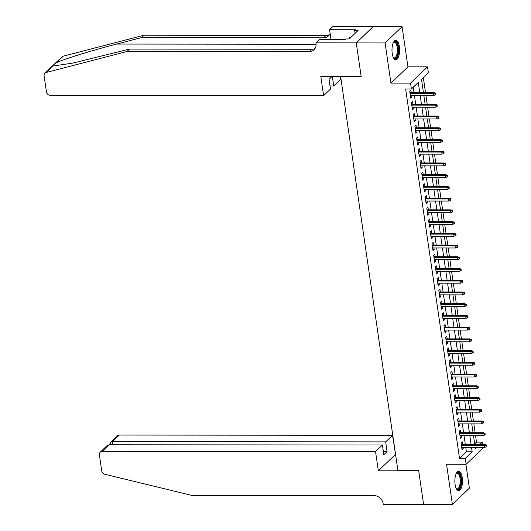 <?xml version="1.0" encoding="UTF-8"?>
<svg xmlns="http://www.w3.org/2000/svg" width="531" height="531" viewBox="0 0 531 531"><rect width="100%" height="100%" fill="white"/><g stroke="black" fill="none" stroke-linecap="round" stroke-linejoin="round"><path stroke-width="0.8" d="M462.249 477.608A9.77 3.823 90.1 0 0 458.678 471.269A9.77 3.823 90.1 0 0 455.094 484.464A9.77 3.823 90.1 0 0 458.665 490.803A9.77 3.823 90.1 0 0 462.249 477.608M399.378 46.622A9.77 3.823 90.1 0 0 395.807 40.283A9.77 3.823 90.1 0 0 392.217 53.485A9.77 3.823 90.1 0 0 395.787 59.824A9.77 3.823 90.1 0 0 399.378 46.622M474.674 443.876L476.506 442.124L482.267 442.131L482.606 444.434M483.024 447.341L483.124 447.998L466.145 464.273L465.289 458.406L472.172 451.808L471.515 447.328M340.617 76.444L397.918 470.658L418.667 470.678L423.585 504.39L452.405 504.417L469.384 488.142L465.906 464.273M340.431 76.617L361.186 76.637L356.261 42.918L373.247 26.643L402.067 26.676L385.081 42.945L390.942 83.115L410.543 83.135L427.521 66.86L428.378 72.72L421.495 79.318L423.433 92.606M390.942 83.115L407.927 66.84L402.067 26.676M407.927 66.84L427.521 66.86M476.506 442.124L475.55 435.606M475.132 432.699L473.844 423.877M473.42 420.977L472.132 412.149M471.707 409.248L470.42 400.42M469.995 397.52L468.707 388.699M468.289 385.791L467.001 376.97M466.576 374.063L465.289 365.242M464.864 362.334L463.576 353.513M463.151 350.613L461.864 341.785M461.446 338.884L460.158 330.056M459.733 327.156L458.445 318.334M458.021 315.427L456.733 306.606M456.308 303.699L455.021 294.878M454.602 291.97L453.315 283.149M452.89 280.249L451.602 271.421M451.177 268.52L449.89 259.692M449.465 256.792L448.177 247.97M447.759 245.063L446.471 236.242M446.047 233.335L444.759 224.513M444.334 221.613L443.046 212.785M442.622 209.884L441.334 201.057M440.916 198.156L439.628 189.328M439.203 186.427L437.916 177.606M437.491 174.699L436.203 165.878M435.778 162.971L434.491 154.149M434.066 151.249L432.785 142.421M432.36 139.52L431.072 130.692M430.648 127.792L429.36 118.964M428.935 116.063L427.647 107.242M427.223 104.335L425.942 95.514M425.517 92.606L423.32 77.566M356.261 42.918L385.081 42.945M462.581 444.414L462.202 441.799L461.054 442.9L462.083 449.936L463.224 448.834L463.005 447.321M460.875 432.685L460.49 430.07L459.342 431.172L460.37 438.208L461.519 437.106L461.293 435.593M459.162 420.964L458.777 418.342L457.629 419.444L458.658 426.479L459.806 425.377L459.587 423.864M457.45 409.235L457.072 406.62L455.923 407.715L456.945 414.751L458.094 413.656L457.875 412.136M455.737 397.507L455.359 394.891L454.211 395.987L455.24 403.022L456.381 401.927L456.162 400.407M454.032 385.778L453.647 383.163L452.498 384.265L453.527 391.301L454.675 390.199L454.45 388.685M452.319 374.05L451.934 371.435L450.786 372.536L451.815 379.572L452.963 378.47L452.744 376.957M450.607 362.321L450.228 359.706L449.08 360.808L450.102 367.844L451.25 366.742L451.031 365.228M448.894 350.599L448.516 347.978L447.367 349.079L448.396 356.115L449.538 355.02L449.319 353.5M447.188 338.871L446.803 336.256L445.655 337.351L446.684 344.387L447.832 343.291L447.606 341.772M445.476 327.142L445.091 324.527L443.943 325.622L444.971 332.665L446.12 331.563L445.901 330.043M443.763 315.414L443.385 312.799L442.237 313.901L443.259 320.936L444.407 319.835L444.188 318.321M442.051 303.686L441.673 301.07L440.524 302.172L441.553 309.208L442.695 308.106L442.476 306.593M440.345 291.957L439.96 289.342L438.812 290.444L439.841 297.479L440.989 296.378L440.763 294.864M438.633 280.235L438.248 277.613L437.099 278.715L438.128 285.751L439.276 284.656L439.057 283.136M436.92 268.507L436.542 265.892L435.393 266.987L436.416 274.023L437.564 272.927L437.345 271.407M435.208 256.778L434.829 254.163L433.681 255.258L434.71 262.301L435.851 261.199L435.632 259.679M433.502 245.05L433.117 242.435L431.968 243.537L432.997 250.572L434.146 249.47L433.92 247.957M431.789 233.321L431.404 230.706L430.256 231.808L431.285 238.844L432.433 237.742L432.214 236.229M430.077 221.6L429.698 218.978L428.55 220.08L429.572 227.115L430.721 226.014L430.502 224.5M428.364 209.871L427.986 207.249L426.838 208.351L427.867 215.387L429.008 214.292L428.789 212.772M426.658 198.143L426.274 195.527L425.125 196.623L426.154 203.658L427.302 202.563L427.077 201.043M424.946 186.414L424.561 183.799L423.413 184.894L424.442 191.937L425.59 190.835L425.371 189.315M423.234 174.686L422.855 172.071L421.707 173.172L422.729 180.208L423.877 179.106L423.658 177.593M421.521 162.957L421.143 160.342L419.994 161.444L421.023 168.48L422.165 167.378L421.946 165.864M419.815 151.235L419.43 148.614L418.282 149.715L419.311 156.751L420.459 155.649L420.233 154.136M418.103 139.507L417.718 136.885L416.57 137.987L417.598 145.023L418.747 143.928L418.528 142.408M416.39 127.779L416.005 125.163L414.864 126.259L415.886 133.294L417.034 132.199L416.815 130.679M414.678 116.05L414.299 113.435L413.151 114.53L414.18 121.572L415.322 120.471L415.103 118.951M412.972 104.322L412.587 101.706L411.439 102.808L412.468 109.844L413.616 108.742L413.39 107.229M419.769 92.606L418.282 82.398L411.392 88.996L405.631 88.989L459.521 458.399L466.404 451.801L465.753 447.321M465.329 444.42L464.041 435.593M463.616 432.692L462.328 423.864M461.91 420.964L460.623 412.142M460.198 409.235L458.91 400.414M458.485 397.507L457.198 388.685M456.773 385.785L455.485 376.957M455.067 374.056L453.779 365.228M453.355 362.328L452.067 353.5M451.642 350.599L450.354 341.778M449.93 338.871L448.642 330.05M448.224 327.142L446.936 318.321M446.511 315.421L445.224 306.593M444.799 303.692L443.511 294.864M443.086 291.964L441.799 283.136M441.38 280.235L440.093 271.414M439.668 268.507L438.38 259.686M437.956 256.778L436.668 247.957M436.243 245.056L434.955 236.229M434.537 233.328L433.25 224.5M432.825 221.6L431.537 212.772M431.112 209.871L429.825 201.05M429.4 198.143L428.112 189.321M427.694 186.414L426.406 177.593M425.981 174.692L424.694 165.864M424.269 162.964L422.981 154.136M422.557 151.235L421.269 142.414M420.851 139.507L419.563 130.686M419.138 127.779L417.851 118.957M417.426 116.05L416.138 107.229M415.713 104.328L414.426 95.5M414.007 92.6L413.224 87.243M411.26 92.593L410.875 89.978L409.726 91.08L410.755 98.116L411.903 97.014L411.684 95.5M466.145 464.273L446.544 464.253L452.405 504.417M459.521 458.399L465.289 458.406M411.392 88.996L410.543 83.135M475.179 447.328L475.384 448.728L476.845 447.334M479.871 444.434L482.267 442.131M423.857 95.514L425.139 104.335M425.563 107.235L426.851 116.063M427.276 118.964L428.563 127.792M428.988 130.692L430.276 139.514M430.701 142.421L431.982 151.242M432.407 154.149L433.694 162.971M434.119 165.871L435.407 174.699M435.832 177.6L437.119 186.427M437.544 189.328L438.832 198.156M439.25 201.057L440.538 209.878M440.962 212.785L442.25 221.606M442.675 224.513L443.962 233.335M444.387 236.235L445.675 245.063M446.093 247.964L447.381 256.792M447.806 259.692L449.093 268.52M449.518 271.421L450.806 280.242M451.231 283.149L452.518 291.97M452.936 294.878L454.224 303.699M454.649 306.599L455.937 315.427M456.361 318.328L457.649 327.156M458.074 330.056L459.361 338.884M459.78 341.785L461.067 350.606M461.492 353.513L462.78 362.334M463.205 365.242L464.492 374.063M464.917 376.964L466.205 385.791M466.623 388.692L467.911 397.52M468.335 400.42L469.623 409.248M470.048 412.149L471.336 420.97M471.76 423.877L473.048 432.699M473.466 435.606L474.754 444.427M471.097 444.427L469.809 435.599M469.384 432.699L468.096 423.871M467.672 420.97L466.384 412.142M465.959 409.242L464.671 400.42M464.253 397.513L462.966 388.692M462.541 385.785L461.253 376.964M460.828 374.063L459.541 365.235M459.116 362.334L457.828 353.507M457.41 350.606L456.122 341.778M455.698 338.878L454.41 330.056M453.985 327.149L452.697 318.328M452.273 315.421L450.985 306.599M450.567 303.699L449.279 294.871M448.854 291.97L447.567 283.142M447.142 280.242L445.854 271.414M445.429 268.513L444.142 259.692M443.717 256.785L442.436 247.964M442.011 245.056L440.723 236.235M440.299 233.335L439.011 224.507M438.586 221.606L437.298 212.778M436.874 209.878L435.593 201.05M435.168 198.149L433.88 189.328M433.455 186.421L432.168 177.6M431.743 174.692L430.455 165.871M430.03 162.971L428.749 154.143M428.325 151.242L427.037 142.414M426.612 139.514L425.324 130.686M424.9 127.785L423.612 118.964M423.187 116.057L421.906 107.235M421.481 104.328L420.194 95.507M466.404 451.801L472.172 451.808M410.596 97.014L411.903 97.014M412.308 108.742L413.616 108.742M414.014 120.471L415.322 120.471M415.727 132.199L417.034 132.199M417.439 143.921L418.747 143.928M419.151 155.649L420.459 155.649M420.857 167.378L422.165 167.378M422.57 179.106L423.877 179.106M424.282 190.835L425.59 190.835M425.995 202.563L427.302 202.563M427.701 214.285L429.008 214.292M429.413 226.014L430.721 226.014M431.126 237.742L432.433 237.742M432.838 249.47L434.146 249.47M434.544 261.199L435.851 261.199M436.256 272.921L437.564 272.927M437.969 284.649L439.276 284.656M439.681 296.378L440.989 296.378M441.387 308.106L442.695 308.106M443.1 319.835L444.407 319.835M444.812 331.563L446.12 331.563M446.525 343.285L447.832 343.291M448.23 355.013L449.538 355.02M449.943 366.742L451.25 366.742M451.655 378.47L452.963 378.47M453.368 390.199L454.675 390.199M455.074 401.927L456.381 401.927M456.786 413.649L458.094 413.656M458.499 425.377L459.806 425.377M460.211 437.106L461.519 437.106M461.917 448.834L463.224 448.834M434.942 93.702L435.108 94.876L435.566 94.438L435.4 93.264L434.942 93.702L433.19 93.41L433.495 95.52L410.377 95.5M410.065 93.39L433.19 93.41L434.013 92.62L409.952 92.593M435.4 93.264L434.013 92.62M433.495 95.52L435.108 94.876M393.358 42.553A8.456 3.305 -89.9 0 1 393.478 42.4A8.456 3.305 -89.9 0 1 396.982 43.529A8.456 3.305 -89.9 0 1 397.666 54.574A8.456 3.305 -89.9 0 1 393.464 57.706A8.456 3.305 -89.9 0 1 393.345 57.554M393.298 57.454A7.826 3.06 90.1 0 0 394.294 57.886A7.826 3.06 90.1 0 0 397.181 52.695A7.826 3.06 90.1 0 0 396.252 44.007A7.826 3.06 90.1 0 0 394.307 42.228A7.826 3.06 90.1 0 0 393.312 42.646M395.23 59.718A9.704 3.797 90.1 0 0 398.502 52.894A9.704 3.797 90.1 0 0 397.294 42.56A9.704 3.797 90.1 0 0 395.243 40.389M350.925 37.356L349.458 37.356L348.94 38.955M456.229 473.533A8.456 3.305 -89.9 0 1 456.355 473.38A8.456 3.305 -89.9 0 1 459.853 474.508A8.456 3.305 -89.9 0 1 460.543 485.553A8.456 3.305 -89.9 0 1 456.335 488.686A8.456 3.305 -89.9 0 1 456.215 488.533M456.169 488.44A7.826 3.06 90.1 0 0 457.164 488.865A7.826 3.06 90.1 0 0 460.052 483.675A7.826 3.06 90.1 0 0 459.123 474.986A7.826 3.06 90.1 0 0 457.178 473.207A7.826 3.06 90.1 0 0 456.189 473.632M458.1 490.697A9.704 3.797 90.1 0 0 461.379 483.874A9.704 3.797 90.1 0 0 460.165 473.539A9.704 3.797 90.1 0 0 458.12 471.369M53.97 64.53L61.948 56.89A3.757 3.239 46.2 0 1 63.222 56.186L143.974 35.225L141.465 37.635L116.701 44.06C93.157 50.087 64.729 58.848 56.505 62.618C53.558 64.649 52.37 65.784 52.954 66.023L72.541 63.143L129.511 49.091L311.644 49.264A8.768 7.553 -133.8 0 0 315.095 48.421M323.618 95.653L50.412 95.401A3.757 3.239 -133.8 0 1 46.443 91.883L44.106 75.873A3.757 3.239 -133.8 0 1 44.962 73.165A3.757 3.239 -133.8 0 1 46.237 72.462L126.995 51.5L309.128 51.673A8.768 7.553 -133.8 0 0 314 49.795A8.768 7.553 -133.8 0 0 316.005 43.469L315.912 42.825L356.255 42.865L361.16 76.457L320.81 76.424L323.618 95.653L330.481 89.082L329.061 79.345L332.101 76.431M315.912 42.825L319.237 39.633L345.057 39.659L345.794 38.955L349.252 38.955L358.106 30.473L354.648 30.466L355.385 29.763L329.565 29.736L332.891 26.55L373.247 26.643M373.24 26.59L356.255 42.865M129.511 49.091L126.995 51.5M143.974 35.225L326.114 35.398A8.768 7.553 -133.8 0 0 329.565 34.548M330.103 33.426A8.768 7.553 -133.8 0 1 328.47 35.929A8.768 7.553 -133.8 0 1 323.598 37.807L141.465 37.635M340.172 76.444L340.597 79.384L333.733 85.956L332.346 76.431M333.733 85.956L330.023 85.956M329.565 29.736L331.005 39.646M354.648 30.466L355.073 33.38M375.543 451.582L102.337 451.33A3.757 3.239 -133.8 0 0 100.253 452.133A3.757 3.239 -133.8 0 0 99.39 454.841L101.726 470.851A3.757 3.239 -133.8 0 0 104.853 474.269L191.751 495.383L373.884 495.549A8.768 7.553 46.2 0 1 383.156 503.766L383.249 504.41L423.592 504.45L418.693 470.851L378.344 470.811L375.543 451.582L382.4 445.005L383.82 454.742L387.079 451.615L385.659 441.885L392.522 435.307L119.316 435.055L112.459 441.626L112.911 444.752M385.659 441.885L112.459 441.626L110.687 442.131L117.232 435.858A3.757 3.239 46.2 0 1 119.316 435.055M395.568 454.543L392.522 435.307M378.344 470.811L395.329 454.543M382.4 445.005L109.2 444.752L102.337 451.33M387.079 451.615L383.369 451.615M100.253 452.133L106.797 445.861L109.2 444.752M110.687 444.752L110.687 442.131M436.648 105.43L436.821 106.605L437.278 106.16L437.106 104.992L436.648 105.43L434.902 105.138L435.208 107.249L412.083 107.222M411.777 105.111L434.902 105.138L435.725 104.341L411.658 104.322M437.106 104.992L435.725 104.341M435.208 107.249L436.821 106.605M438.36 117.159L438.533 118.333L438.991 117.889L438.818 116.72L438.36 117.159L436.608 116.86L436.92 118.977L413.795 118.951M413.49 116.84L436.608 116.86L437.438 116.07L413.37 116.05M438.818 116.72L437.438 116.07M436.92 118.977L438.533 118.333M440.073 128.887L440.245 130.055L440.703 129.617L440.531 128.442L440.073 128.887L438.321 128.588L438.626 130.699L415.507 130.679M415.196 128.568L438.321 128.588L439.15 127.798L415.083 127.779M440.531 128.442L439.15 127.798M438.626 130.699L440.245 130.055M441.785 140.615L441.951 141.784L442.409 141.346L442.243 140.171L441.785 140.615L440.033 140.317L440.338 142.427L417.22 142.408M416.908 140.297L440.033 140.317L440.856 139.527L416.795 139.5M442.243 140.171L440.856 139.527M440.338 142.427L441.951 141.784M443.491 152.337L443.664 153.512L444.122 153.074L443.949 151.899L443.491 152.337L441.746 152.045L442.051 154.156L418.926 154.136M418.62 152.025L441.746 152.045L442.569 151.255L418.501 151.229M443.949 151.899L442.569 151.255M442.051 154.156L443.664 153.512M445.204 164.066L445.376 165.241L445.834 164.802L445.662 163.628L445.204 164.066L443.451 163.774L443.763 165.884L420.638 165.864M420.333 163.754L443.451 163.774L444.281 162.984L420.213 162.957M445.662 163.628L444.281 162.984M443.763 165.884L445.376 165.241M446.916 175.794L447.089 176.969L447.547 176.524L447.374 175.356L446.916 175.794L445.164 175.502L445.469 177.613L422.351 177.586M422.039 175.476L445.164 175.502L445.994 174.706L421.926 174.686M447.374 175.356L445.994 174.706M445.469 177.613L447.089 176.969M448.629 187.523L448.795 188.697L449.253 188.253L449.087 187.085L448.629 187.523L446.876 187.224L447.182 189.341L424.063 189.315M423.751 187.204L446.876 187.224L447.699 186.434L423.638 186.414M449.087 187.085L447.699 186.434M447.182 189.341L448.795 188.697M450.334 199.251L450.507 200.419L450.965 199.981L450.792 198.806L450.334 199.251L448.589 198.952L448.894 201.063L425.769 201.043M425.464 198.933L448.589 198.952L449.412 198.163L425.344 198.143M450.792 198.806L449.412 198.163M448.894 201.063L450.507 200.419M452.047 210.98L452.22 212.148L452.677 211.71L452.505 210.535L452.047 210.98L450.295 210.681L450.607 212.792L427.482 212.772M427.176 210.661L450.295 210.681L451.124 209.891L427.057 209.864M452.505 210.535L451.124 209.891M450.607 212.792L452.22 212.148M453.759 222.701L453.932 223.876L454.39 223.438L454.217 222.263L453.759 222.701L452.007 222.409L452.312 224.52L429.194 224.5M428.882 222.389L452.007 222.409L452.837 221.619L428.769 221.593M454.217 222.263L452.837 221.619M452.312 224.52L453.932 223.876M455.472 234.43L455.638 235.605L456.102 235.167L455.93 233.992L455.472 234.43L453.72 234.138L454.025 236.249L430.906 236.229M430.595 234.118L453.72 234.138L454.543 233.348L430.482 233.321M455.93 233.992L454.543 233.348M454.025 236.249L455.638 235.605M457.178 246.158L457.35 247.333L457.808 246.888L457.636 245.72L457.178 246.158L455.432 245.866L455.737 247.977L432.612 247.95M432.307 245.84L455.432 245.866L456.255 245.07L432.188 245.05M457.636 245.72L456.255 245.07M455.737 247.977L457.35 247.333M458.89 257.887L459.063 259.062L459.521 258.617L459.348 257.449L458.89 257.887L457.138 257.588L457.45 259.699L434.325 259.679M434.019 257.568L457.138 257.588L457.968 256.798L433.9 256.778M459.348 257.449L457.968 256.798M457.45 259.699L459.063 259.062M460.603 269.615L460.775 270.783L461.233 270.345L461.061 269.171L460.603 269.615L458.85 269.317L459.156 271.427L436.037 271.407M435.725 269.297L458.85 269.317L459.68 268.527L435.612 268.507M461.061 269.171L459.68 268.527M459.156 271.427L460.775 270.783M462.315 281.344L462.481 282.512L462.946 282.074L462.773 280.899L462.315 281.344L460.563 281.045L460.868 283.156L437.75 283.136M437.438 281.025L460.563 281.045L461.386 280.255L437.325 280.229M462.773 280.899L461.386 280.255M460.868 283.156L462.481 282.512M464.021 293.066L464.194 294.24L464.652 293.802L464.479 292.627L464.021 293.066L462.275 292.773L462.581 294.884L439.456 294.864M439.15 292.754L462.275 292.773L463.098 291.984L439.031 291.957M464.479 292.627L463.098 291.984M462.581 294.884L464.194 294.24M465.733 304.794L465.906 305.969L466.364 305.531L466.191 304.356L465.733 304.794L463.981 304.502L464.293 306.613L441.168 306.593M440.863 304.482L463.981 304.502L464.811 303.712L440.743 303.686M466.191 304.356L464.811 303.712M464.293 306.613L465.906 305.969M467.446 316.522L467.619 317.697L468.077 317.253L467.904 316.084L467.446 316.522L465.694 316.23L466.006 318.341L442.881 318.315M442.569 316.204L465.694 316.23L466.523 315.434L442.456 315.414M467.904 316.084L466.523 315.434M466.006 318.341L467.619 317.697M469.158 328.251L469.324 329.426L469.789 328.981L469.616 327.813L469.158 328.251L467.406 327.952L467.711 330.063L444.593 330.043M444.281 327.932L467.406 327.952L468.229 327.162L444.168 327.142M469.616 327.813L468.229 327.162M467.711 330.063L469.324 329.426M470.864 339.979L471.037 341.148L471.495 340.71L471.329 339.535L470.864 339.979L469.119 339.681L469.424 341.791L446.299 341.772M445.994 339.661L469.119 339.681L469.942 338.891L445.881 338.871M471.329 339.535L469.942 338.891M469.424 341.791L471.037 341.148M472.577 351.701L472.749 352.876L473.207 352.438L473.035 351.263L472.577 351.701L470.824 351.409L471.136 353.52L448.011 353.5M447.706 351.389L470.824 351.409L471.654 350.619L447.587 350.593M473.035 351.263L471.654 350.619M471.136 353.52L472.749 352.876M474.289 363.43L474.462 364.605L474.92 364.166L474.747 362.992L474.289 363.43L472.537 363.138L472.849 365.248L449.724 365.228M449.412 363.118L472.537 363.138L473.367 362.348L449.299 362.321M474.747 362.992L473.367 362.348M472.849 365.248L474.462 364.605M476.002 375.158L476.168 376.333L476.632 375.895L476.46 374.72L476.002 375.158L474.249 374.866L474.555 376.977L451.436 376.957M451.124 374.846L474.249 374.866L475.072 374.076L451.011 374.05M476.46 374.72L475.072 374.076M474.555 376.977L476.168 376.333M477.708 386.887L477.88 388.061L478.338 387.617L478.172 386.449L477.708 386.887L475.962 386.595L476.267 388.705L453.142 388.679M452.837 386.568L475.962 386.595L476.785 385.798L452.724 385.778M478.172 386.449L476.785 385.798M476.267 388.705L477.88 388.061M479.42 398.615L479.593 399.79L480.051 399.345L479.878 398.177L479.42 398.615L477.668 398.316L477.98 400.427L454.855 400.407M454.549 398.296L477.668 398.316L478.497 397.527L454.43 397.507M479.878 398.177L478.497 397.527M477.98 400.427L479.593 399.79M481.132 410.344L481.305 411.512L481.763 411.074L481.59 409.899L481.132 410.344L479.38 410.045L479.692 412.156L456.567 412.136M456.255 410.025L479.38 410.045L480.21 409.255L456.142 409.235M481.59 409.899L480.21 409.255M479.692 412.156L481.305 411.512M482.845 422.065L483.011 423.24L483.475 422.802L483.303 421.627L482.845 422.065L481.093 421.773L481.398 423.884L458.28 423.864M457.968 421.753L481.093 421.773L481.916 420.983L457.855 420.957M483.303 421.627L481.916 420.983M481.398 423.884L483.011 423.24M484.551 433.794L484.723 434.969L485.181 434.531L485.015 433.356L484.551 433.794L482.805 433.502L483.11 435.612L459.985 435.593M459.68 433.482L482.805 433.502L483.628 432.712L459.567 432.685M485.015 433.356L483.628 432.712M483.11 435.612L484.723 434.969M486.263 445.522L486.436 446.697L486.894 446.259L486.721 445.084L486.263 445.522L484.511 445.23L484.823 447.341L461.698 447.321M461.393 445.21L484.511 445.23L485.341 444.434L461.273 444.414M486.721 445.084L485.341 444.434M484.823 447.341L486.436 446.697M116.701 44.06L316.078 44.246M311.644 49.264L309.128 51.673M323.598 37.807L326.114 35.398M63.222 56.186L56.505 62.618M52.954 66.023L46.237 72.462M53.073 65.393L44.962 73.165"/></g></svg>
